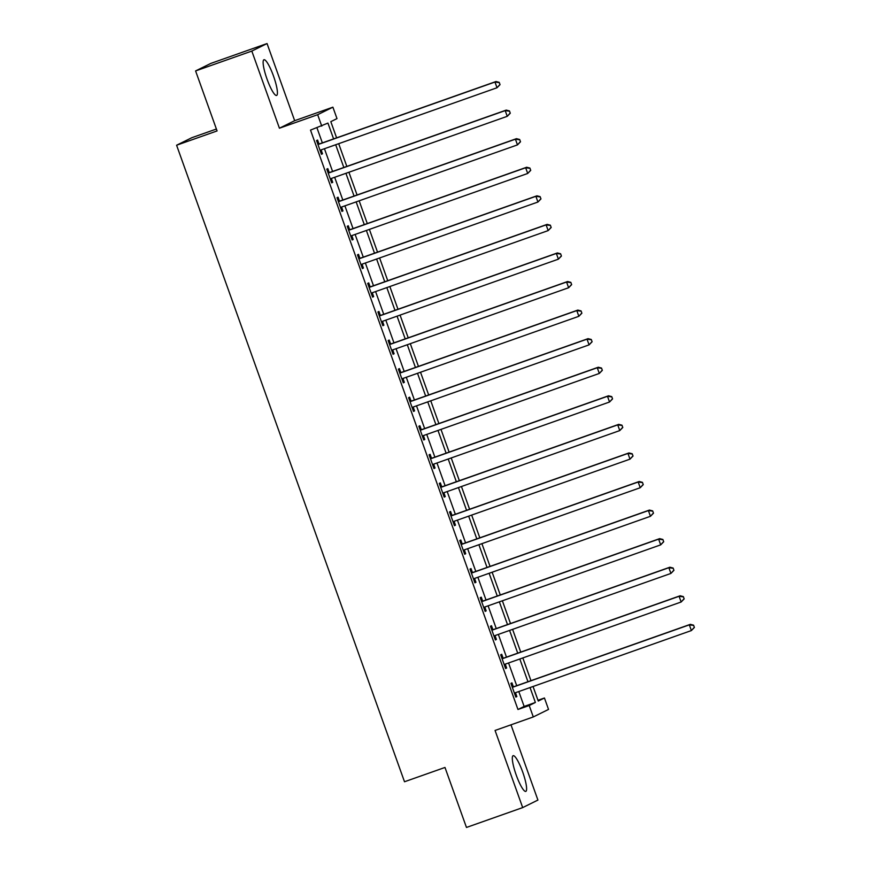 <?xml version="1.0" encoding="UTF-8"?>
<svg xmlns="http://www.w3.org/2000/svg" width="871" height="871" viewBox="0 0 871 871"><rect width="100%" height="100%" fill="white"/><g stroke="black" fill="none" stroke-linecap="round" stroke-linejoin="round"><path stroke-width="1.31" d="M522.665 771.956A18.944 3.56 70.5 0 0 513.15 755.68A18.944 3.56 70.5 0 0 516.253 775.125A18.944 3.56 70.5 0 0 525.768 791.401A18.944 3.56 70.5 0 0 522.665 771.956M273.483 76.006A18.944 3.56 70.5 0 0 263.967 59.74A18.944 3.56 70.5 0 0 267.059 79.185A18.944 3.56 70.5 0 0 276.586 95.451A18.944 3.56 70.5 0 0 273.483 76.006M537.984 700.273L544.44 697.998L548.534 709.419L533.292 716.942L529.209 705.521L535.382 702.462L530.047 687.567M216.4 129.028L191.827 137.705L176.595 145.228L404.503 781.755L444.983 767.46L466.464 827.45L522.687 807.591L537.919 800.068L510.983 724.824M176.595 145.228L217.075 130.933L195.594 70.932L210.826 63.409L267.049 43.55L251.817 51.073L279.428 128.211L317.665 114.7L332.896 107.177L336.99 118.608L330.817 121.657L336.609 137.847M279.428 128.211L294.67 120.688L267.049 43.55M294.67 120.688L332.896 107.177M195.594 70.932L251.817 51.073M333.593 138.903L327.932 123.083L310.512 130.106L517.962 709.484L524.135 706.435L518.8 691.541M516.71 685.695L508.566 662.973M506.476 657.126L498.343 634.404M496.252 628.557L488.108 605.835M486.018 599.988L477.885 577.266M475.795 571.42L467.651 548.686M465.56 542.851L457.427 520.118M455.337 514.282L447.193 491.549M445.103 485.713L436.97 462.98M434.879 457.144L426.736 434.411M424.645 428.576L416.512 405.842M414.411 400.007L406.278 377.274M404.188 371.438L396.055 348.705M393.953 342.869L385.82 320.136M383.73 314.289L375.586 291.567M373.496 285.721L365.363 262.998M363.272 257.152L355.128 234.43M353.038 228.583L344.905 205.861M342.815 200.014L334.671 177.292M332.58 171.445L324.448 148.723M322.357 142.877L316.957 127.819M318.917 143.769L317.588 140.057L316.554 140.569L321.464 154.276L322.499 153.775L321.17 150.052M329.151 172.349L327.812 168.626L326.788 169.137L331.699 182.845L332.722 182.344L331.394 178.62M339.374 200.918L338.046 197.194L337.012 197.706L341.922 211.413L342.956 210.913L341.628 207.189M349.609 229.487L348.28 225.763L347.246 226.275L352.156 239.982L353.18 239.481L351.851 235.758M359.832 258.056L358.504 254.332L357.48 254.844L362.38 268.551L363.414 268.05L362.086 264.327M370.066 286.624L368.738 282.901L367.704 283.413L372.614 297.12L373.648 296.619L372.309 292.896M380.289 315.193L378.961 311.47L377.938 311.981L382.848 325.7L383.871 325.188L382.543 321.464M390.524 343.762L389.195 340.038L388.161 340.55L393.071 354.268L394.106 353.757L392.767 350.033M400.758 372.331L399.419 368.607L398.395 369.119L403.306 382.837L404.329 382.325L403.001 378.602M410.981 400.9L409.653 397.176L408.619 397.688L413.529 411.406L414.563 410.894L413.224 407.171M421.216 429.468L419.876 425.745L418.853 426.257L423.763 439.975L424.787 439.463L423.458 435.75M431.439 458.037L430.111 454.324L429.076 454.825L433.987 468.544L435.021 468.032L433.693 464.319M441.673 486.606L440.334 482.893L439.311 483.394L444.221 497.112L445.244 496.601L443.916 492.888M451.897 515.175L450.568 511.462L449.534 511.963L454.444 525.681L455.479 525.169L454.15 521.457M462.131 543.744L460.803 540.031L459.768 540.532L464.679 554.25L465.702 553.738L464.374 550.026M472.354 572.312L471.026 568.6L470.002 569.101L474.902 582.819L475.936 582.307L474.608 578.594M482.588 600.881L481.26 597.168L480.226 597.669L485.136 611.388L486.17 610.876L484.831 607.163M492.812 629.45L491.484 625.737L490.46 626.238L495.37 639.956L496.394 639.445L495.066 635.732M503.046 658.019L501.718 654.306L500.683 654.818L505.594 668.525L506.628 668.013L505.289 664.301M513.269 686.588L511.941 682.875L510.918 683.387L515.828 697.094L516.851 696.582L515.523 692.87M533.292 716.942L495.066 730.453L522.687 807.591M517.962 709.484L529.209 705.521M321.758 126.132L317.665 114.7M533.052 686.5L538.267 701.046L544.44 697.998M338.699 143.682L346.832 166.415M348.923 172.251L357.066 194.984M359.157 200.82L367.29 223.553M369.391 229.389L377.524 252.122M379.614 257.958L387.758 280.691M389.849 286.526L397.982 309.259M400.072 315.106L408.216 337.828M410.306 343.675L418.439 366.397M420.53 372.244L428.674 394.966M430.764 400.812L438.897 423.535M440.987 429.381L449.131 452.103M451.222 457.95L459.355 480.672M461.445 486.519L469.589 509.241M471.679 515.088L479.812 537.81M481.913 543.656L490.046 566.379M492.137 572.225L500.281 594.947M502.371 600.794L510.504 623.516M512.594 629.363L520.738 652.085M522.829 657.932L530.962 680.665M527.957 681.721L519.813 658.999M517.722 653.152L509.589 630.43M507.499 624.583L499.355 601.861M497.265 596.014L489.132 573.292M487.031 567.446L478.898 544.723M476.807 538.877L468.674 516.155M466.573 510.308L458.44 487.586M456.35 481.739L448.206 459.006M446.115 453.17L437.982 430.437M435.892 424.602L427.748 401.869M425.658 396.033L417.525 373.3M415.434 367.464L407.29 344.731M405.2 338.895L397.067 316.162M394.977 310.326L386.833 287.593M384.742 281.758L376.61 259.025M374.508 253.189L366.375 230.456M364.285 224.609L356.152 201.887M354.051 196.04L345.918 173.318M343.827 167.472L335.683 144.749M524.135 706.435L535.382 702.462M321.421 154.145L322.499 153.775M331.655 182.714L332.722 182.344M341.878 211.294L342.956 210.913M352.113 239.863L353.18 239.481M362.336 268.431L363.414 268.05M372.57 297L373.648 296.619M382.794 325.569L383.871 325.188M393.028 354.138L394.106 353.757M403.251 382.707L404.329 382.325M413.485 411.275L414.563 410.894M423.72 439.844L424.787 439.463M433.943 468.413L435.021 468.032M444.177 496.982L445.244 496.601M454.401 525.551L455.479 525.169M464.635 554.119L465.702 553.738M474.858 582.688L475.936 582.307M485.093 611.257L486.17 610.876M495.316 639.826L496.394 639.445M505.55 668.395L506.628 668.013M515.774 696.963L516.851 696.582M500.041 84.65L499.225 82.364L500.041 84.65L497.014 87.753L321.159 149.877A2.428 2.384 -116.3 0 0 320.376 150.345L320.136 150.563M499.638 84.857L497.014 87.753L494.968 82.037L496.002 81.526L320.147 143.661A2.428 2.384 -116.3 0 1 319.243 143.791L317.686 143.715M317.893 144.281L318.22 144.303A2.428 2.384 -116.3 0 0 319.113 144.172L494.968 82.037L498.811 82.571M321.497 149.768A2.428 2.384 -116.3 0 0 321.41 149.834L320.245 150.868M499.225 82.364L496.002 81.526M510.275 113.219L509.459 110.933L510.275 113.219L507.249 116.322L331.394 178.446A2.428 2.384 -116.3 0 0 330.61 178.914L330.37 179.132M509.862 113.426L507.249 116.322L505.202 110.606L506.225 110.094L330.37 172.229A2.428 2.384 -116.3 0 1 329.478 172.36L327.91 172.284M328.117 172.85L328.443 172.872A2.428 2.384 -116.3 0 0 329.347 172.741L505.202 110.606L509.045 111.14M331.72 178.337A2.428 2.384 -116.3 0 0 331.633 178.403L330.479 179.437M509.459 110.933L506.225 110.094M520.51 141.788L519.682 139.502L520.51 141.788L517.472 144.891L341.617 207.015A2.428 2.384 -116.3 0 0 340.833 207.483L340.594 207.701M520.096 141.995L517.472 144.891L515.425 139.175L516.459 138.663L340.605 200.798A2.428 2.384 -116.3 0 1 339.701 200.929L338.144 200.853M338.351 201.419L338.677 201.441A2.428 2.384 -116.3 0 0 339.57 201.31L515.425 139.175L519.279 139.708M341.955 206.906A2.428 2.384 -116.3 0 0 341.868 206.971L340.703 208.006M519.682 139.502L516.459 138.663M530.733 170.357L529.916 168.07L530.733 170.357L527.706 173.46L351.851 235.595A2.428 2.384 -116.3 0 0 351.067 236.052L350.828 236.27M530.319 170.564L527.706 173.46L525.659 167.744L526.683 167.243L350.828 229.367A2.428 2.384 -116.3 0 1 349.935 229.498L348.378 229.421M348.574 229.988L348.901 230.009A2.428 2.384 -116.3 0 0 349.804 229.879L525.659 167.744L529.503 168.277M352.178 235.475A2.428 2.384 -116.3 0 0 352.102 235.54L350.937 236.574M529.916 168.07L526.683 167.243M540.967 198.926L540.14 196.639L540.967 198.926L537.93 202.028L362.075 264.163A2.428 2.384 -116.3 0 0 361.302 264.621L361.051 264.838M540.553 199.132L537.93 202.028L535.883 196.313L536.917 195.812L361.062 257.936A2.428 2.384 -116.3 0 1 360.159 258.066L358.602 257.99M358.808 258.556L359.135 258.578A2.428 2.384 -116.3 0 0 360.028 258.447L535.883 196.313L539.737 196.846M362.412 264.044A2.428 2.384 -116.3 0 0 362.325 264.109L361.16 265.154M540.14 196.639L536.917 195.812M551.191 227.494L550.374 225.208L551.191 227.494L548.164 230.597L372.309 292.732A2.428 2.384 -116.3 0 0 371.525 293.189L371.286 293.407M550.777 227.701L548.164 230.597L546.117 224.881L547.14 224.38L371.286 286.505A2.428 2.384 -116.3 0 1 370.393 286.635L368.836 286.559M369.032 287.125L369.358 287.147A2.428 2.384 -116.3 0 0 370.262 287.016L546.117 224.881L549.96 225.415M372.636 292.612A2.428 2.384 -116.3 0 0 372.559 292.678L371.394 293.723M550.374 225.208L547.14 224.38M561.425 256.063L560.608 253.777L561.425 256.063L558.387 259.166L382.532 321.301A2.428 2.384 -116.3 0 0 381.759 321.758L381.509 321.976M561.011 256.27L558.387 259.166L556.351 253.45L557.375 252.949L381.52 315.073A2.428 2.384 -116.3 0 1 380.616 315.204L379.059 315.128M379.266 315.694L379.593 315.716A2.428 2.384 -116.3 0 0 380.485 315.585L556.351 253.45L560.195 253.984M382.87 321.181A2.428 2.384 -116.3 0 0 382.783 321.247L381.629 322.292M560.608 253.777L557.375 252.949M571.648 284.632L570.832 282.346L571.648 284.632L568.621 287.735L392.767 349.87A2.428 2.384 -116.3 0 0 391.983 350.327L391.743 350.545M571.234 284.839L568.621 287.735L566.575 282.019L567.609 281.518L391.743 343.642A2.428 2.384 -116.3 0 1 390.85 343.773L389.293 343.697M389.489 344.274L389.816 344.285A2.428 2.384 -116.3 0 0 390.72 344.154L566.575 282.019L570.418 282.552M393.093 349.75A2.428 2.384 -116.3 0 0 393.017 349.815L391.852 350.861M570.832 282.346L567.609 281.518M581.882 313.201L581.066 310.914L581.882 313.201L578.856 316.304L402.99 378.439A2.428 2.384 -116.3 0 0 402.217 378.896L401.967 379.114M581.469 313.408L578.856 316.304L576.809 310.588L577.832 310.087L401.977 372.211A2.428 2.384 -116.3 0 1 401.085 372.342L399.517 372.265M399.724 372.842L400.05 372.853A2.428 2.384 -116.3 0 0 400.954 372.723L576.809 310.588L580.652 311.121M403.327 378.319A2.428 2.384 -116.3 0 0 403.24 378.384L402.086 379.429M581.066 310.914L577.832 310.087M592.106 341.77L591.289 339.483L592.106 341.77L589.079 344.872L413.224 407.007A2.428 2.384 -116.3 0 0 412.44 407.465L412.201 407.682M591.703 341.976L589.079 344.872L587.032 339.157L588.067 338.656L412.212 400.78A2.428 2.384 -116.3 0 1 411.308 400.91L409.751 400.834M409.958 401.411L410.285 401.422A2.428 2.384 -116.3 0 0 411.177 401.291L587.032 339.157L590.876 339.69M413.551 406.888A2.428 2.384 -116.3 0 0 413.475 406.964L412.31 407.998M591.289 339.483L588.067 338.656M602.34 370.338L601.523 368.052L602.34 370.338L599.313 373.441L423.458 435.576A2.428 2.384 -116.3 0 0 422.675 436.033L422.424 436.251M601.926 370.545L599.313 373.441L597.266 367.736L598.29 367.224L422.435 429.349A2.428 2.384 -116.3 0 1 421.542 429.479L419.974 429.403M420.181 429.98L420.508 429.991A2.428 2.384 -116.3 0 0 421.412 429.86L597.266 367.736L601.11 368.259M423.785 435.456A2.428 2.384 -116.3 0 0 423.698 435.533L422.544 436.567M601.523 368.052L598.29 367.224M612.563 398.907L611.747 396.621L612.563 398.907L609.537 402.01L433.682 464.145A2.428 2.384 -116.3 0 0 432.898 464.602L432.658 464.82M612.161 399.114L609.537 402.01L607.49 396.305L608.524 395.793L432.669 457.917A2.428 2.384 -116.3 0 1 431.766 458.048L430.209 457.983M430.416 458.549L430.742 458.56A2.428 2.384 -116.3 0 0 431.635 458.429L607.49 396.305L611.333 396.828M434.019 464.025A2.428 2.384 -116.3 0 0 433.932 464.101L432.767 465.136M611.747 396.621L608.524 395.793M622.798 427.476L621.981 425.2L622.798 427.476L619.771 430.579L443.916 492.714A2.428 2.384 -116.3 0 0 443.132 493.171L442.893 493.389M622.384 427.683L619.771 430.579L617.724 424.874L618.748 424.362L442.893 486.486A2.428 2.384 -116.3 0 1 442 486.628L440.432 486.551M440.639 487.118L440.966 487.129A2.428 2.384 -116.3 0 0 441.869 486.998L617.724 424.874L621.567 425.396M444.243 492.594A2.428 2.384 -116.3 0 0 444.156 492.67L443.001 493.705M621.981 425.2L618.748 424.362M633.032 456.045L632.204 453.769L633.032 456.045L629.994 459.148L454.139 521.283A2.428 2.384 -116.3 0 0 453.356 521.74L453.116 521.958M632.618 456.252L629.994 459.148L627.947 453.443L628.982 452.931L453.127 515.055A2.428 2.384 -116.3 0 1 452.223 515.197L450.666 515.12M450.873 515.686L451.2 515.697A2.428 2.384 -116.3 0 0 452.093 515.567L627.947 453.443L631.802 453.965M454.477 521.163A2.428 2.384 -116.3 0 0 454.39 521.239L453.225 522.273M632.204 453.769L628.982 452.931M643.255 484.624L642.439 482.338L643.255 484.624L640.229 487.727L464.374 549.851A2.428 2.384 -116.3 0 0 463.59 550.309L463.35 550.526M642.842 484.82L640.229 487.727L638.182 482.011L639.205 481.5L463.35 543.635A2.428 2.384 -116.3 0 1 462.457 543.765L460.901 543.689M461.097 544.255L461.423 544.266A2.428 2.384 -116.3 0 0 462.327 544.135L638.182 482.011L642.025 482.534M464.7 549.732A2.428 2.384 -116.3 0 0 464.624 549.808L463.459 550.842M642.439 482.338L639.205 481.5M653.49 513.193L652.662 510.907L653.49 513.193L650.452 516.296L474.597 578.42A2.428 2.384 -116.3 0 0 473.824 578.888L473.574 579.095M653.076 513.389L650.452 516.296L648.405 510.58L649.439 510.068L473.584 572.203A2.428 2.384 -116.3 0 1 472.681 572.334L471.124 572.258M471.331 572.824L471.657 572.835A2.428 2.384 -116.3 0 0 472.55 572.704L648.405 510.58L652.259 511.103M474.935 578.3A2.428 2.384 -116.3 0 0 474.847 578.377L473.682 579.411M652.662 510.907L649.439 510.068M663.713 541.762L662.896 539.476L663.713 541.762L660.686 544.865L484.831 606.989A2.428 2.384 -116.3 0 0 484.047 607.457L483.808 607.664M663.299 541.958L660.686 544.865L658.639 539.149L659.663 538.637L483.808 600.772A2.428 2.384 -116.3 0 1 482.915 600.903L481.358 600.827M481.554 601.393L481.881 601.404A2.428 2.384 -116.3 0 0 482.784 601.273L658.639 539.149L662.483 539.672M485.158 606.869A2.428 2.384 -116.3 0 0 485.082 606.945L483.917 607.98M662.896 539.476L659.663 538.637M673.947 570.331L673.131 568.044L673.947 570.331L670.91 573.434L495.055 635.558A2.428 2.384 -116.3 0 0 494.282 636.026L494.031 636.244M673.533 570.527L670.91 573.434L668.863 567.718L669.897 567.206L494.042 629.341A2.428 2.384 -116.3 0 1 493.138 629.472L491.582 629.395M491.788 629.962L492.115 629.973A2.428 2.384 -116.3 0 0 493.008 629.842L668.863 567.718L672.717 568.24M495.392 635.438A2.428 2.384 -116.3 0 0 495.305 635.514L494.151 636.549M673.131 568.044L669.897 567.206M684.171 598.9L683.354 596.613L684.171 598.9L681.144 602.003L505.289 664.127A2.428 2.384 -116.3 0 0 504.505 664.595L504.265 664.813M683.757 599.096L681.144 602.003L679.097 596.287L680.131 595.775L504.265 657.91A2.428 2.384 -116.3 0 1 503.373 658.041L501.816 657.964M502.012 658.53L502.338 658.541A2.428 2.384 -116.3 0 0 503.242 658.411L679.097 596.287L682.94 596.809M505.615 664.007A2.428 2.384 -116.3 0 0 505.539 664.083L504.374 665.117M683.354 596.613L680.131 595.775M694.405 627.468L693.588 625.182L694.405 627.468L691.367 630.571L515.512 692.695A2.428 2.384 -116.3 0 0 514.739 693.164L514.489 693.381M693.991 627.664L691.367 630.571L689.331 624.855L690.355 624.344L514.5 686.479A2.428 2.384 -116.3 0 1 513.596 686.609L512.039 686.533M512.246 687.099L512.573 687.121A2.428 2.384 -116.3 0 0 513.465 686.979L689.331 624.855L693.174 625.389M515.85 692.576A2.428 2.384 -116.3 0 0 515.763 692.652L514.609 693.686M693.588 625.182L690.355 624.344M318.22 144.303L319.243 143.791M319.113 144.172L320.147 143.661M320.376 150.345L321.41 149.834M328.443 172.872L329.478 172.36M329.347 172.741L330.37 172.229M330.61 178.914L331.633 178.403M338.677 201.441L339.701 200.929M339.57 201.31L340.605 200.798M340.833 207.483L341.868 206.971M348.901 230.009L349.935 229.498M349.804 229.879L350.828 229.367M351.067 236.052L352.102 235.54M359.135 258.578L360.159 258.066M360.028 258.447L361.062 257.936M361.302 264.621L362.325 264.109M369.358 287.147L370.393 286.635M370.262 287.016L371.286 286.505M371.525 293.189L372.559 292.678M379.593 315.716L380.616 315.204M380.485 315.585L381.52 315.073M381.759 321.758L382.783 321.247M389.816 344.285L390.85 343.773M390.72 344.154L391.743 343.642M391.983 350.327L393.017 349.815M400.05 372.853L401.085 372.342M400.954 372.723L401.977 372.211M402.217 378.896L403.24 378.384M410.285 401.422L411.308 400.91M411.177 401.291L412.212 400.78M412.44 407.465L413.475 406.964M420.508 429.991L421.542 429.479M421.412 429.86L422.435 429.349M422.675 436.033L423.698 435.533M430.742 458.56L431.766 458.048M431.635 458.429L432.669 457.917M432.898 464.602L433.932 464.101M440.966 487.129L442 486.628M441.869 486.998L442.893 486.486M443.132 493.171L444.156 492.67M451.2 515.697L452.223 515.197M452.093 515.567L453.127 515.055M453.356 521.74L454.39 521.239M461.423 544.266L462.457 543.765M462.327 544.135L463.35 543.635M463.59 550.309L464.624 549.808M471.657 572.835L472.681 572.334M472.55 572.704L473.584 572.203M473.824 578.888L474.847 578.377M481.881 601.404L482.915 600.903M482.784 601.273L483.808 600.772M484.047 607.457L485.082 606.945M492.115 629.973L493.138 629.472M493.008 629.842L494.042 629.341M494.282 636.026L495.305 635.514M502.338 658.541L503.373 658.041M503.242 658.411L504.265 657.91M504.505 664.595L505.539 664.083M512.573 687.121L513.596 686.609M513.465 686.979L514.5 686.479M514.739 693.164L515.763 692.652"/></g></svg>
